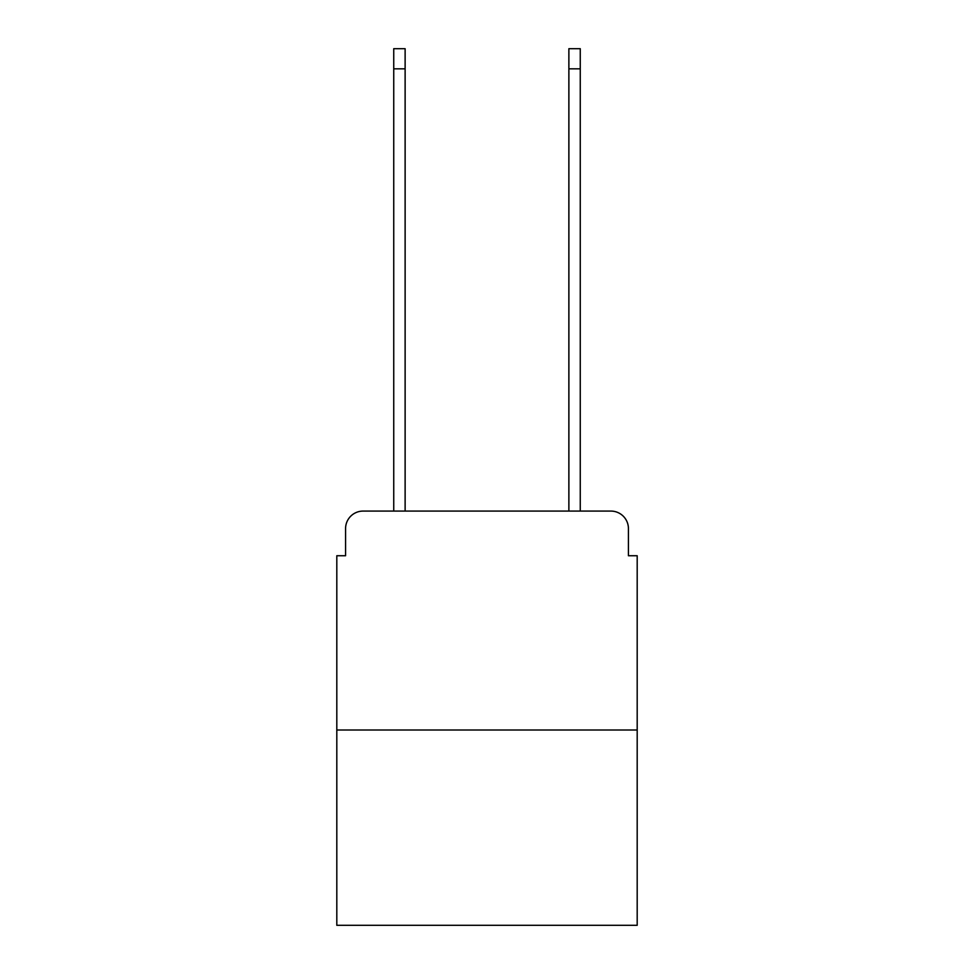 <?xml version="1.0" encoding="UTF-8"?>
<svg xmlns="http://www.w3.org/2000/svg" width="974" height="974" viewBox="0 0 974 974"><rect width="100%" height="100%" fill="white"/><g stroke="black" fill="none" stroke-linecap="round" stroke-linejoin="round"><path stroke-width="1.46" d="M345.575 528.602L345.575 555.74L345.575 528.602A17.52 17.52 0 0 1 363.083 511.082L393.739 511.082L393.739 48.7L405.123 48.7L405.123 511.082L418.698 511.082M637.191 730.013L336.809 730.013L336.809 925.3L637.191 925.3L637.191 555.74L628.425 555.74L628.425 528.602A17.52 17.52 0 0 0 610.917 511.082L363.083 511.082M336.809 730.013L336.809 555.74L345.575 555.74M555.302 511.082L568.877 511.082L568.877 48.7L580.261 48.7L580.261 511.082L610.917 511.082M628.425 555.74L628.425 528.602M393.739 68.837L405.123 68.837M580.261 68.837L568.877 68.837"/></g></svg>
